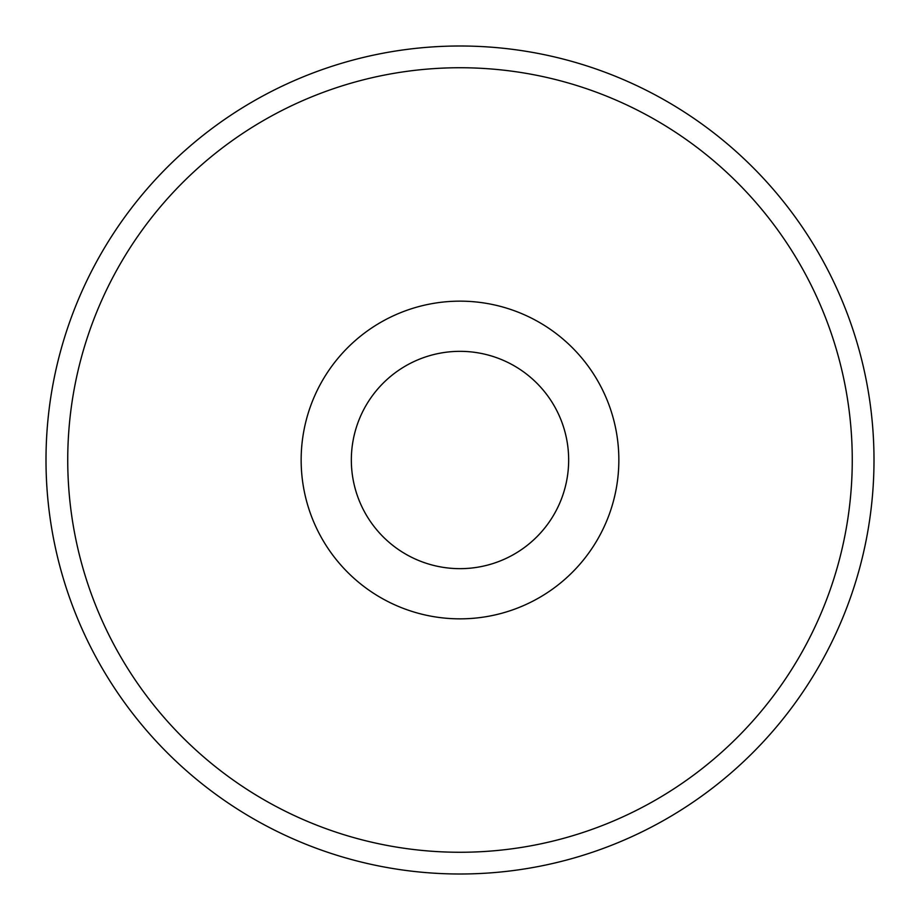 <?xml version="1.0" encoding="UTF-8"?>
<svg xmlns="http://www.w3.org/2000/svg" width="920" height="920" viewBox="0 0 920 920"><rect width="100%" height="100%" fill="white"/><g stroke="black" fill="none" stroke-linecap="round" stroke-linejoin="round"><path stroke-width="1.38" d="M46 460A414 414 0 0 1 460 46A414 414 0 0 1 874 460A414 414 0 0 1 460 874A414 414 0 0 1 46 460M67.735 460A392.265 392.265 0 0 0 656.132 799.71A392.265 392.265 0 0 0 656.132 120.29A392.265 392.265 0 0 0 67.735 460M301.15 460A158.849 158.849 0 0 1 539.43 322.437A158.849 158.849 0 0 1 539.43 597.563A158.849 158.849 0 0 1 301.15 460M351.336 460A108.663 108.663 0 0 1 460 351.336A108.663 108.663 0 0 1 568.663 460A108.663 108.663 0 0 1 460 568.663A108.663 108.663 0 0 1 351.336 460A108.663 108.663 0 0 1 514.326 365.895A108.663 108.663 0 0 1 514.326 554.104A108.663 108.663 0 0 1 351.336 460"/></g></svg>
